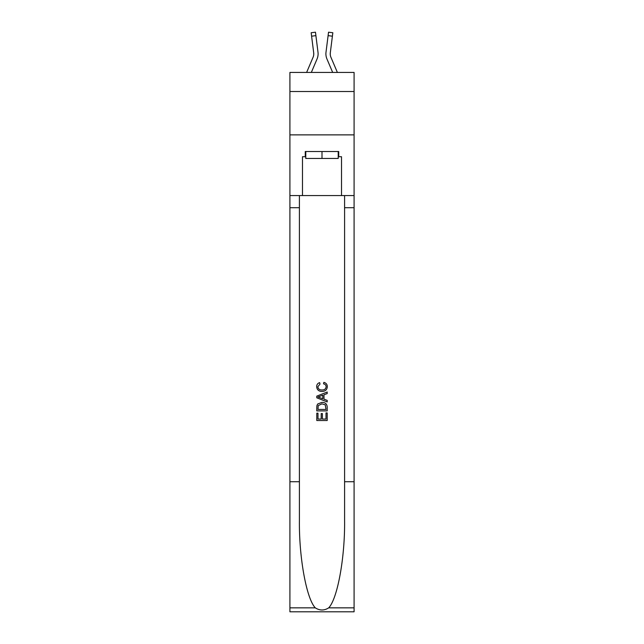 <?xml version="1.0" encoding="UTF-8"?>
<svg xmlns="http://www.w3.org/2000/svg" width="644" height="644" viewBox="0 0 644 644"><rect width="100%" height="100%" fill="white"/><g stroke="black" fill="none" stroke-linecap="round" stroke-linejoin="round"><path stroke-width="0.97" d="M354.087 91.512L354.087 72.434L289.913 72.434L289.913 91.512L354.087 91.512L354.087 134.87L289.913 134.87L289.913 91.512M317.057 58.974L311.326 72.434L317.057 58.974A13.009 13.009 -20.4 0 0 317.999 52.245L315.898 35.637L311.599 36.185L311.165 32.747L315.463 32.2L315.898 35.637M306.616 72.434L313.073 57.276A8.67 8.67 -30.5 0 0 313.765 53.895A8.67 8.67 -20.4 0 1 313.073 57.276A8.67 8.67 -20.4 0 0 313.765 53.895A8.67 8.67 -20.4 0 1 313.073 57.276A8.67 8.67 -20.4 0 0 313.765 53.895A8.67 8.67 -20.4 0 1 313.073 57.276A8.67 8.67 -20.4 0 0 313.765 53.895M318.08 54.515L318.096 53.983M317.927 51.729L317.999 52.245L317.927 51.729M337.384 72.434L330.927 57.276A8.67 8.67 30.5 0 1 330.235 53.895A8.67 8.67 20.4 0 0 330.927 57.276A8.67 8.67 20.4 0 1 330.235 53.895A8.67 8.67 20.4 0 0 330.927 57.276A8.67 8.67 20.4 0 1 330.235 53.895A8.67 8.67 20.4 0 0 330.927 57.276A8.67 8.67 20.4 0 1 330.235 53.895M326.943 58.974L332.674 72.434L326.943 58.974A13.009 13.009 20.4 0 1 326.001 52.245L328.537 32.2L332.835 32.747L332.401 36.185L328.102 35.637M330.927 57.276A8.67 8.67 20.4 0 1 330.308 52.792L332.401 36.185M338.213 151.517L338.213 158.456L305.787 158.456L305.787 151.517M322 151.517L322 158.456M289.913 611.8L354.087 611.8L289.913 611.8L289.913 134.87M333.359 611.8L310.641 611.8M326.001 412.917L326.001 419.051L322.394 419.051L326.001 419.051L326.001 412.917L327.2 412.917L327.2 420.516L316.792 420.516L316.792 413.182L316.792 420.516M321.195 413.577L321.195 419.051L317.991 419.051L321.195 419.051L321.195 413.577L322.394 413.577L322.394 419.051M317.685 404.005L316.945 405.519L317.685 404.005L321.936 402.371C325.268 402.363 327.023 403.965 327.2 407.185L327.2 410.912L316.792 410.912L316.792 407.354L316.792 410.912M323.868 382.359L323.521 383.832L323.868 382.359C326.073 382.939 327.224 384.355 327.329 386.609C327.047 389.805 325.244 391.415 321.92 391.431L321.92 391.431C318.724 391.367 316.969 389.765 316.663 386.642L316.663 386.642C316.711 384.581 317.717 383.244 319.682 382.633L319.996 384.098L317.862 386.714C318.168 388.96 319.521 390.047 321.911 389.966C324.351 390.095 325.751 389.024 326.13 386.746C326.017 385.128 325.148 384.154 323.521 383.832M289.913 481.728L299.412 481.728L299.412 520.4C298.953 557.358 306.447 598.654 315.294 607.839C319.762 610.697 324.23 610.697 328.706 607.839C337.553 598.654 345.047 557.358 344.588 520.4L344.588 195.567M316.792 396.141L316.792 397.799L327.2 401.928L316.792 397.799L316.792 396.141L327.2 392.011L316.792 396.141M344.588 481.728L354.087 481.728L354.087 134.87M299.412 195.567L299.412 481.728M328.706 607.839L354.087 607.839L354.087 481.728M289.913 195.567L302.487 195.567L302.487 156.725L305.787 156.725M338.213 156.725L338.736 156.725L338.736 151.517L305.264 151.517L305.264 156.725M338.736 156.725L341.513 156.725L341.513 195.567L354.087 195.567M302.487 195.567L341.513 195.567M354.087 607.839L354.087 611.8M327.2 392.011L327.2 393.573L323.996 394.756L323.996 399.191L327.2 400.375L327.2 401.928M319.915 397.678L322.797 398.749L322.797 395.199L317.991 396.97L319.915 397.678M322.797 395.199L322.797 398.749M316.792 407.354L316.945 405.519M325.26 404.843L326.001 409.447L325.26 404.843L321.92 403.844L318.208 405.615L317.991 409.447L326.001 409.447L317.991 409.447M316.792 413.182L317.991 413.182L317.991 419.051M313.073 57.276A8.67 8.67 -20.4 0 0 313.692 52.792L311.599 36.185M313.749 54.305L313.692 52.792L313.749 54.305M325.92 54.515L325.904 53.871M330.251 54.305L330.308 52.792M344.588 207.714L354.087 207.714M299.412 207.714L289.913 207.714M289.913 607.839L315.294 607.839M311.165 32.747L315.463 32.2M328.537 32.2L332.835 32.747"/></g></svg>
